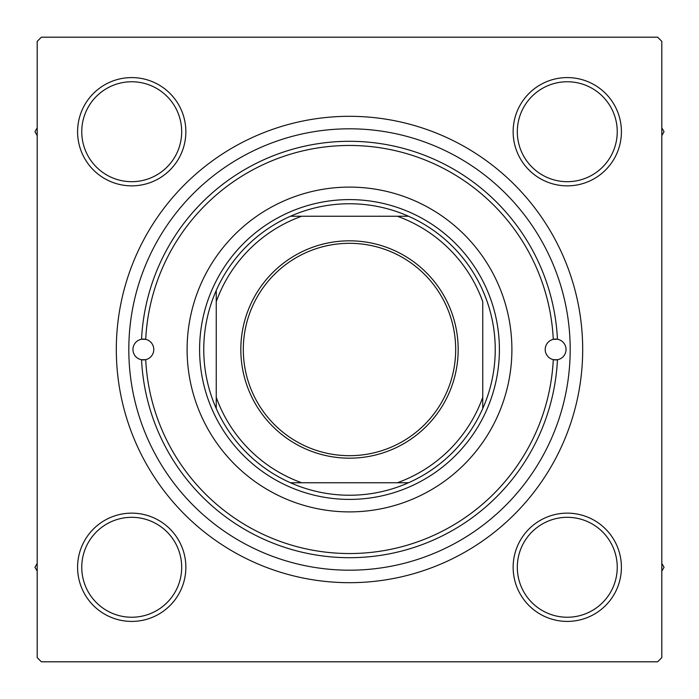 <?xml version="1.0" encoding="UTF-8"?>
<svg xmlns="http://www.w3.org/2000/svg" width="699" height="699" viewBox="0 0 699 699"><rect width="100%" height="100%" fill="white"/><g stroke="black" fill="none" stroke-linecap="round" stroke-linejoin="round"><path stroke-width="1.05" d="M77.589 567.282A54.129 54.129 0 0 1 131.718 513.145A54.129 54.129 0 0 1 185.855 567.282A54.129 54.129 0 0 1 131.718 621.411A54.129 54.129 0 0 1 77.589 567.282M181.688 567.282A49.97 49.97 0 0 0 131.718 517.312A49.97 49.97 0 0 0 81.757 567.282A49.97 49.97 0 0 0 131.718 617.243A49.97 49.97 0 0 0 181.688 567.282M77.589 131.718A54.129 54.129 0 0 1 131.718 77.589A54.129 54.129 0 0 1 185.855 131.718A54.129 54.129 0 0 1 131.718 185.855A54.129 54.129 0 0 1 77.589 131.718M181.688 131.718A49.97 49.97 0 0 0 131.718 81.757A49.97 49.97 0 0 0 81.757 131.718A49.97 49.97 0 0 0 131.718 181.688A49.97 49.97 0 0 0 181.688 131.718M513.145 131.718A54.129 54.129 0 0 1 567.282 77.589A54.129 54.129 0 0 1 621.411 131.718A54.129 54.129 0 0 1 567.282 185.855A54.129 54.129 0 0 1 513.145 131.718M617.243 131.718A49.97 49.97 0 0 0 567.282 81.757A49.97 49.97 0 0 0 517.312 131.718A49.97 49.97 0 0 0 567.282 181.688A49.97 49.97 0 0 0 617.243 131.718M513.145 567.282A54.129 54.129 0 0 1 567.282 513.145A54.129 54.129 0 0 1 621.411 567.282A54.129 54.129 0 0 1 567.282 621.411A54.129 54.129 0 0 1 513.145 567.282M617.243 567.282A49.97 49.97 0 0 0 567.282 517.312A49.97 49.97 0 0 0 517.312 567.282A49.97 49.97 0 0 0 567.282 617.243A49.97 49.97 0 0 0 617.243 567.282M116.314 349.5A233.186 233.186 0 0 1 349.5 116.314A233.186 233.186 0 0 1 582.686 349.5A233.186 233.186 0 0 1 349.5 582.686A233.186 233.186 0 0 1 116.314 349.5M657.637 37.196L41.363 37.196L37.196 41.363L37.196 657.637L41.363 661.804L657.637 661.804L661.804 657.637L661.804 41.363L657.637 37.196M553.285 339.356A10.406 10.406 0 0 0 553.285 359.644L557.452 359.749A208.197 208.197 0 0 1 349.5 557.697A208.197 208.197 0 0 1 141.548 359.749L145.715 359.644A204.038 204.038 0 0 0 349.5 553.538A204.038 204.038 0 0 0 553.285 359.644A10.406 10.406 0 0 0 566.033 349.5A10.406 10.406 0 0 0 557.452 339.251L553.285 339.356A10.406 10.406 0 0 1 557.452 339.251A208.197 208.197 0 0 0 349.5 141.303A208.197 208.197 0 0 0 141.548 339.251A10.406 10.406 0 0 0 141.548 359.749A10.406 10.406 0 0 0 153.789 349.5A10.406 10.406 0 0 0 145.715 339.356L141.548 339.251A10.406 10.406 0 0 1 145.715 339.356A204.038 204.038 0 0 1 349.5 145.462A204.038 204.038 0 0 1 553.285 339.356M511.895 349.5A162.395 162.395 0 0 0 349.5 187.105A162.395 162.395 0 0 0 187.105 349.5A162.395 162.395 0 0 0 349.5 511.895A162.395 162.395 0 0 0 511.895 349.5M128.808 349.5A220.692 220.692 0 0 0 349.5 570.192A220.692 220.692 0 0 0 570.192 349.5A220.692 220.692 0 0 0 349.5 128.808A220.692 220.692 0 0 0 128.808 349.5M661.804 571.17L664.05 567.282L661.804 563.385M37.196 563.385L34.95 567.282L37.196 571.17M661.804 135.615L664.05 131.718L661.804 127.83M37.196 127.83L34.95 131.718L37.196 135.615M349.5 240.823A108.677 108.677 0 0 1 458.177 349.5A108.677 108.677 0 0 1 349.5 458.177A108.677 108.677 0 0 1 240.823 349.5A108.677 108.677 0 0 1 349.5 240.823M349.5 455.687A106.187 106.187 0 0 0 455.687 349.5A106.187 106.187 0 0 0 349.5 243.313A106.187 106.187 0 0 0 243.313 349.5A106.187 106.187 0 0 0 349.5 455.687M349.5 203.758A145.742 145.742 0 0 0 290.461 216.253L301.662 216.253L290.461 216.253A145.742 145.742 0 0 0 216.253 408.539L216.253 397.338L216.253 408.539A145.742 145.742 0 0 0 408.539 482.747L397.338 482.747L408.539 482.747A145.742 145.742 0 0 0 482.747 408.539L482.747 301.662A141.574 141.574 0 0 0 397.338 216.253L301.662 216.253A141.574 141.574 0 0 0 216.253 301.662L216.253 397.338A141.574 141.574 0 0 0 301.662 482.747L397.338 482.747A141.574 141.574 0 0 0 482.747 397.338L482.747 408.539A145.742 145.742 0 0 0 408.539 216.253L397.338 216.253L408.539 216.253A145.742 145.742 0 0 0 349.5 203.758M349.5 499.401A149.901 149.901 0 0 1 199.599 349.5A149.901 149.901 0 0 1 349.5 199.599A149.901 149.901 0 0 1 499.401 349.5A149.901 149.901 0 0 1 349.5 499.401M290.461 482.747L301.662 482.747L290.461 482.747M216.253 290.461L216.253 301.662L216.253 290.461"/></g></svg>
